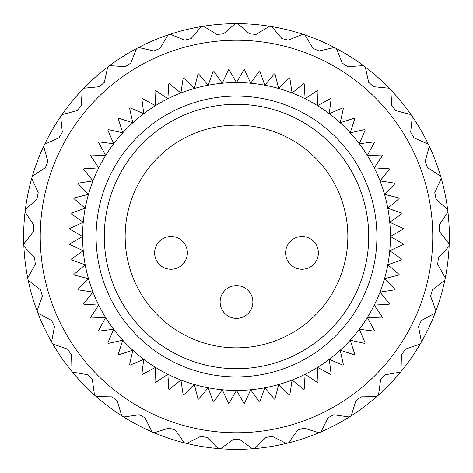 <?xml version="1.0" encoding="UTF-8"?>
<svg xmlns="http://www.w3.org/2000/svg" width="473" height="473" viewBox="0 0 473 473"><rect width="100%" height="100%" fill="white"/><g stroke="black" fill="none" stroke-linecap="round" stroke-linejoin="round"><path stroke-width="0.71" d="M236.5 376.904A140.404 140.404 0 0 1 96.096 236.5A140.404 140.404 0 0 1 236.5 96.096A140.404 140.404 0 0 1 376.904 236.5A140.404 140.404 0 0 1 236.5 376.904M236.5 104.285A132.215 132.215 0 0 0 104.285 236.5A132.215 132.215 0 0 0 236.5 368.715A132.215 132.215 0 0 0 368.715 236.5A132.215 132.215 0 0 0 236.5 104.285M236.5 285.621A16.372 16.372 0 0 0 220.128 301.993A16.372 16.372 0 0 0 236.5 318.364A16.372 16.372 0 0 0 252.872 301.993A16.372 16.372 0 0 0 236.5 285.621M301.993 236.5A16.372 16.372 0 0 0 285.621 252.872A16.372 16.372 0 0 0 301.993 269.243A16.372 16.372 0 0 0 318.364 252.872A16.372 16.372 0 0 0 301.993 236.5M171.007 236.5A16.372 16.372 0 0 0 154.636 252.872A16.372 16.372 0 0 0 171.007 269.243A16.372 16.372 0 0 0 187.379 252.872A16.372 16.372 0 0 0 171.007 236.5M236.5 347.838A111.338 111.338 0 0 0 347.838 236.5A111.338 111.338 0 0 0 236.5 125.162A111.338 111.338 0 0 0 125.162 236.5A111.338 111.338 0 0 0 236.5 347.838M220.53 448.753A212.85 212.85 0 0 0 349.281 417.015A212.85 212.85 0 0 0 351.238 415.773A212.85 212.85 0 0 0 400.637 372.015A212.85 212.85 0 0 0 402.109 370.217A212.85 212.85 0 0 0 420.249 343.93A212.85 212.85 0 0 0 421.413 341.92A212.85 212.85 0 0 0 435.101 313.061A212.85 212.85 0 0 0 435.929 310.891A212.85 212.85 0 0 0 444.815 280.211A212.85 212.85 0 0 0 445.276 277.935A212.85 212.85 0 0 0 447.937 211.999A212.85 212.85 0 0 0 447.653 209.693A212.85 212.85 0 0 0 412.326 116.547A212.85 212.85 0 0 0 365.292 67.036A212.85 212.85 0 0 0 363.435 65.646A212.85 212.85 0 0 0 235.341 23.656L223.427 33.867L216.9 34.393L203.502 26.222A212.85 212.85 0 0 0 201.214 26.594L191.092 38.591L184.736 40.158L170.197 34.239A212.85 212.85 0 0 0 167.998 34.972L159.933 48.435L153.908 51.001L138.613 47.495A212.85 212.85 0 0 0 136.555 48.571L130.755 63.151L125.221 66.652L109.565 65.646A212.85 212.85 0 0 0 107.708 67.036L104.32 82.361L99.419 86.707L83.798 88.22A212.85 212.85 0 0 0 82.19 89.894L81.309 105.562L77.164 110.635L61.993 114.632A212.85 212.85 0 0 0 60.674 116.547L62.312 132.15L59.036 137.82L44.699 144.206A212.85 212.85 0 0 0 43.705 146.305L47.826 161.447L45.509 167.566L32.377 176.169A212.85 212.85 0 0 0 31.732 178.398L38.23 192.682L36.924 199.098L25.347 209.693A212.85 212.85 0 0 0 25.063 211.999L33.772 225.053L33.506 231.599L23.78 243.908A212.85 212.85 0 0 0 23.875 246.232L34.559 257.72L35.351 264.224L27.724 277.935A212.85 212.85 0 0 0 28.185 280.211L40.577 289.843L42.399 296.133L37.071 310.891A212.85 212.85 0 0 0 37.899 313.061L51.669 320.576L54.478 326.494L51.587 341.92A212.85 212.85 0 0 0 52.751 343.93L67.55 349.139L71.275 354.525L70.891 370.217A212.85 212.85 0 0 0 72.363 372.015L87.807 374.782L92.347 379.506L94.488 395.05A212.85 212.85 0 0 0 96.226 396.587L111.918 396.841L117.15 400.773L121.762 415.773A212.85 212.85 0 0 0 123.719 417.015L139.251 414.75L145.051 417.795L152.004 431.861A212.85 212.85 0 0 0 154.139 432.771L169.103 428.041L175.312 430.117L184.435 442.882A212.85 212.85 0 0 0 186.687 443.438L200.7 436.372L207.162 437.424L218.219 448.564A212.85 212.85 0 0 0 220.53 448.753L233.224 439.523L239.776 439.523L252.47 448.753M236.5 432.754A196.254 196.254 0 0 0 432.754 236.5A196.254 196.254 0 0 0 236.5 40.246A196.254 196.254 0 0 0 40.246 236.5A196.254 196.254 0 0 0 236.5 432.754M259.287 71.056A167.004 167.004 0 0 1 259.86 71.139L264.779 85.211A153.908 153.908 0 0 0 250.702 83.248L259.287 71.056M289.299 78.063A167.004 167.004 0 0 1 289.848 78.246L292.095 92.986A153.908 153.908 0 0 0 278.621 88.469L289.299 78.063M317.513 90.461A167.004 167.004 0 0 1 318.016 90.739L317.519 105.645A153.908 153.908 0 0 0 305.103 98.727L317.513 90.461M342.966 107.832A167.004 167.004 0 0 1 343.416 108.205L340.188 122.761A153.908 153.908 0 0 0 329.249 113.68L342.966 107.832M364.795 129.584A167.004 167.004 0 0 1 365.168 130.034L359.32 143.751A153.908 153.908 0 0 0 350.239 132.812L364.795 129.584M382.261 154.984A167.004 167.004 0 0 1 382.539 155.487L374.273 167.897A153.908 153.908 0 0 0 367.355 155.481L382.261 154.984M394.754 183.152A167.004 167.004 0 0 1 394.937 183.701L384.531 194.379A153.908 153.908 0 0 0 380.014 180.905L394.754 183.152M401.861 213.14A167.004 167.004 0 0 1 401.944 213.713L389.752 222.298A153.908 153.908 0 0 0 387.789 208.221L401.861 213.14M403.339 243.926A167.004 167.004 0 0 1 403.315 244.5L389.752 250.702A153.908 153.908 0 0 0 390.408 236.5L403.339 243.926M399.135 274.452A167.004 167.004 0 0 1 399.005 275.02L384.531 278.621A153.908 153.908 0 0 0 387.789 264.779L399.135 274.452M389.391 303.69A167.004 167.004 0 0 1 389.161 304.222L374.273 305.103A153.908 153.908 0 0 0 380.014 292.095L389.391 303.69M374.445 330.645A167.004 167.004 0 0 1 374.113 331.118L359.32 329.249A153.908 153.908 0 0 0 367.355 317.519L374.445 330.645M354.797 354.383A167.004 167.004 0 0 1 354.383 354.797L340.188 350.239A153.908 153.908 0 0 0 350.239 340.188L354.797 354.383M331.118 374.113A167.004 167.004 0 0 1 330.645 374.445L317.519 367.355A153.908 153.908 0 0 0 329.249 359.32L331.118 374.113M304.222 389.161A167.004 167.004 0 0 1 303.69 389.391L292.095 380.014A153.908 153.908 0 0 0 305.103 374.273L304.222 389.161M275.02 399.005A167.004 167.004 0 0 1 274.452 399.135L264.779 387.789A153.908 153.908 0 0 0 278.621 384.531L275.02 399.005M244.5 403.315A167.004 167.004 0 0 1 243.926 403.339L236.5 390.408A153.908 153.908 0 0 0 250.702 389.752L244.5 403.315M213.713 401.944A167.004 167.004 0 0 1 213.14 401.861L208.221 387.789A153.908 153.908 0 0 0 222.298 389.752L213.713 401.944M183.701 394.937A167.004 167.004 0 0 1 183.152 394.754L180.905 380.014A153.908 153.908 0 0 0 194.379 384.531L183.701 394.937M155.487 382.539A167.004 167.004 0 0 1 154.984 382.261L155.481 367.355A153.908 153.908 0 0 0 167.897 374.273L155.487 382.539M130.034 365.168A167.004 167.004 0 0 1 129.584 364.795L132.812 350.239A153.908 153.908 0 0 0 143.751 359.32L130.034 365.168M108.205 343.416A167.004 167.004 0 0 1 107.832 342.966L113.68 329.249A153.908 153.908 0 0 0 122.761 340.188L108.205 343.416M90.739 318.016A167.004 167.004 0 0 1 90.461 317.513L98.727 305.103A153.908 153.908 0 0 0 105.645 317.519L90.739 318.016M78.246 289.848A167.004 167.004 0 0 1 78.063 289.299L88.469 278.621A153.908 153.908 0 0 0 92.986 292.095L78.246 289.848M71.139 259.86A167.004 167.004 0 0 1 71.056 259.287L83.248 250.702A153.908 153.908 0 0 0 85.211 264.779L71.139 259.86M69.661 229.074A167.004 167.004 0 0 1 69.685 228.5L83.248 222.298A153.908 153.908 0 0 0 82.592 236.5L69.661 229.074M73.865 198.548A167.004 167.004 0 0 1 73.995 197.98L88.469 194.379A153.908 153.908 0 0 0 85.211 208.221L73.865 198.548M83.609 169.31A167.004 167.004 0 0 1 83.839 168.778L98.727 167.897A153.908 153.908 0 0 0 92.986 180.905L83.609 169.31M98.555 142.355A167.004 167.004 0 0 1 98.887 141.882L113.68 143.751A153.908 153.908 0 0 0 105.645 155.481L98.555 142.355M118.203 118.617A167.004 167.004 0 0 1 118.617 118.203L132.812 122.761A153.908 153.908 0 0 0 122.761 132.812L118.203 118.617M141.882 98.887A167.004 167.004 0 0 1 142.355 98.555L155.481 105.645A153.908 153.908 0 0 0 143.751 113.68L141.882 98.887M168.778 83.839A167.004 167.004 0 0 1 169.31 83.609L180.905 92.986A153.908 153.908 0 0 0 167.897 98.727L168.778 83.839M197.98 73.995A167.004 167.004 0 0 1 198.548 73.865L208.221 85.211A153.908 153.908 0 0 0 194.379 88.469L197.98 73.995M228.5 69.685A167.004 167.004 0 0 1 229.074 69.661L236.5 82.592A153.908 153.908 0 0 0 222.298 83.248L228.5 69.685M183.152 78.246A167.004 167.004 0 0 1 183.701 78.063L194.379 88.469A153.908 153.908 0 0 0 180.905 92.986L183.152 78.246M154.984 90.739A167.004 167.004 0 0 1 155.487 90.461L167.897 98.727A153.908 153.908 0 0 0 155.481 105.645L154.984 90.739M129.584 108.205A167.004 167.004 0 0 1 130.034 107.832L143.751 113.68A153.908 153.908 0 0 0 132.812 122.761L129.584 108.205M107.832 130.034A167.004 167.004 0 0 1 108.205 129.584L122.761 132.812A153.908 153.908 0 0 0 113.68 143.751L107.832 130.034M90.461 155.487A167.004 167.004 0 0 1 90.739 154.984L105.645 155.481A153.908 153.908 0 0 0 98.727 167.897L90.461 155.487M78.063 183.701A167.004 167.004 0 0 1 78.246 183.152L92.986 180.905A153.908 153.908 0 0 0 88.469 194.379L78.063 183.701M71.056 213.713A167.004 167.004 0 0 1 71.139 213.14L85.211 208.221A153.908 153.908 0 0 0 83.248 222.298L71.056 213.713M69.685 244.5A167.004 167.004 0 0 1 69.661 243.926L82.592 236.5A153.908 153.908 0 0 0 83.248 250.702L69.685 244.5M73.995 275.02A167.004 167.004 0 0 1 73.865 274.452L85.211 264.779A153.908 153.908 0 0 0 88.469 278.621L73.995 275.02M83.839 304.222A167.004 167.004 0 0 1 83.609 303.69L92.986 292.095A153.908 153.908 0 0 0 98.727 305.103L83.839 304.222M98.887 331.118A167.004 167.004 0 0 1 98.555 330.645L105.645 317.519A153.908 153.908 0 0 0 113.68 329.249L98.887 331.118M118.617 354.797A167.004 167.004 0 0 1 118.203 354.383L122.761 340.188A153.908 153.908 0 0 0 132.812 350.239L118.617 354.797M142.355 374.445A167.004 167.004 0 0 1 141.882 374.113L143.751 359.32A153.908 153.908 0 0 0 155.481 367.355L142.355 374.445M169.31 389.391A167.004 167.004 0 0 1 168.778 389.161L167.897 374.273A153.908 153.908 0 0 0 180.905 380.014L169.31 389.391M198.548 399.135A167.004 167.004 0 0 1 197.98 399.005L194.379 384.531A153.908 153.908 0 0 0 208.221 387.789L198.548 399.135M229.074 403.339A167.004 167.004 0 0 1 228.5 403.315L222.298 389.752A153.908 153.908 0 0 0 236.5 390.408L229.074 403.339M259.86 401.861A167.004 167.004 0 0 1 259.287 401.944L250.702 389.752A153.908 153.908 0 0 0 264.779 387.789L259.86 401.861M289.848 394.754A167.004 167.004 0 0 1 289.299 394.937L278.621 384.531A153.908 153.908 0 0 0 292.095 380.014L289.848 394.754M318.016 382.261A167.004 167.004 0 0 1 317.513 382.539L305.103 374.273A153.908 153.908 0 0 0 317.519 367.355L318.016 382.261M343.416 364.795A167.004 167.004 0 0 1 342.966 365.168L329.249 359.32A153.908 153.908 0 0 0 340.188 350.239L343.416 364.795M365.168 342.966A167.004 167.004 0 0 1 364.795 343.416L350.239 340.188A153.908 153.908 0 0 0 359.32 329.249L365.168 342.966M382.539 317.513A167.004 167.004 0 0 1 382.261 318.016L367.355 317.519A153.908 153.908 0 0 0 374.273 305.103L382.539 317.513M394.937 289.299A167.004 167.004 0 0 1 394.754 289.848L380.014 292.095A153.908 153.908 0 0 0 384.531 278.621L394.937 289.299M401.944 259.287A167.004 167.004 0 0 1 401.861 259.86L387.789 264.779A153.908 153.908 0 0 0 389.752 250.702L401.944 259.287M403.315 228.5A167.004 167.004 0 0 1 403.339 229.074L390.408 236.5A153.908 153.908 0 0 0 389.752 222.298L403.315 228.5M399.005 197.98A167.004 167.004 0 0 1 399.135 198.548L387.789 208.221A153.908 153.908 0 0 0 384.531 194.379L399.005 197.98M389.161 168.778A167.004 167.004 0 0 1 389.391 169.31L380.014 180.905A153.908 153.908 0 0 0 374.273 167.897L389.161 168.778M374.113 141.882A167.004 167.004 0 0 1 374.445 142.355L367.355 155.481A153.908 153.908 0 0 0 359.32 143.751L374.113 141.882M354.383 118.203A167.004 167.004 0 0 1 354.797 118.617L350.239 132.812A153.908 153.908 0 0 0 340.188 122.761L354.383 118.203M330.645 98.555A167.004 167.004 0 0 1 331.118 98.887L329.249 113.68A153.908 153.908 0 0 0 317.519 105.645L330.645 98.555M303.69 83.609A167.004 167.004 0 0 1 304.222 83.839L305.103 98.727A153.908 153.908 0 0 0 292.095 92.986L303.69 83.609M274.452 73.865A167.004 167.004 0 0 1 275.02 73.995L278.621 88.469A153.908 153.908 0 0 0 264.779 85.211L274.452 73.865M243.926 69.661A167.004 167.004 0 0 1 244.5 69.685L250.702 83.248A153.908 153.908 0 0 0 236.5 82.592L243.926 69.661M363.435 65.646L347.779 66.652L342.245 63.151L336.445 48.571A212.85 212.85 0 0 0 334.387 47.495L319.092 51.001L313.067 48.435L305.002 34.972M213.14 71.139A167.004 167.004 0 0 1 213.713 71.056L222.298 83.248A153.908 153.908 0 0 0 208.221 85.211L213.14 71.139M254.781 448.564L265.838 437.424L272.3 436.372L286.313 443.438M288.565 442.882L297.688 430.117L303.897 428.041L318.861 432.771M320.996 431.861L327.949 417.795L333.749 414.75L349.281 417.015M351.238 415.773L355.85 400.773L361.082 396.841L376.774 396.587M378.512 395.05L380.653 379.506L385.193 374.782L400.637 372.015M402.109 370.217L401.725 354.525L405.45 349.139L420.249 343.93M421.413 341.92L418.522 326.494L421.331 320.576L435.101 313.061M435.929 310.891L430.601 296.133L432.423 289.843L444.815 280.211M445.276 277.935L437.649 264.224L438.441 257.72L449.125 246.232M449.22 243.908L439.494 231.599L439.228 225.053L447.937 211.999M447.653 209.693L436.076 199.098L434.77 192.682L441.268 178.398M440.623 176.169L427.491 167.566L425.174 161.447L429.295 146.305M428.302 144.206L413.964 137.82L410.688 132.15L412.326 116.547M411.007 114.632L395.836 110.635L391.691 105.562L390.81 89.894M389.202 88.22L373.581 86.707L368.68 82.361L365.292 67.036M302.803 34.239L288.264 40.158L281.908 38.591L271.786 26.594M269.498 26.222L256.1 34.393L249.573 33.867L237.659 23.656M235.341 23.656A212.85 212.85 0 0 0 203.502 26.222M201.214 26.594A212.85 212.85 0 0 0 170.197 34.239M167.998 34.972A212.85 212.85 0 0 0 138.613 47.495M136.555 48.571A212.85 212.85 0 0 0 109.565 65.646M107.708 67.036A212.85 212.85 0 0 0 83.798 88.22M82.19 89.894A212.85 212.85 0 0 0 61.993 114.632M60.674 116.547A212.85 212.85 0 0 0 44.699 144.206M43.705 146.305A212.85 212.85 0 0 0 32.377 176.169M31.732 178.398A212.85 212.85 0 0 0 25.347 209.693M25.063 211.999A212.85 212.85 0 0 0 23.78 243.908M23.875 246.232A212.85 212.85 0 0 0 27.724 277.935M28.185 280.211A212.85 212.85 0 0 0 37.071 310.891M37.899 313.061A212.85 212.85 0 0 0 51.587 341.92M52.751 343.93A212.85 212.85 0 0 0 70.891 370.217M72.363 372.015A212.85 212.85 0 0 0 94.488 395.05M96.226 396.587A212.85 212.85 0 0 0 121.762 415.773M123.719 417.015A212.85 212.85 0 0 0 152.004 431.861M154.139 432.771A212.85 212.85 0 0 0 184.435 442.882M186.687 443.438A212.85 212.85 0 0 0 218.219 448.564"/></g></svg>
